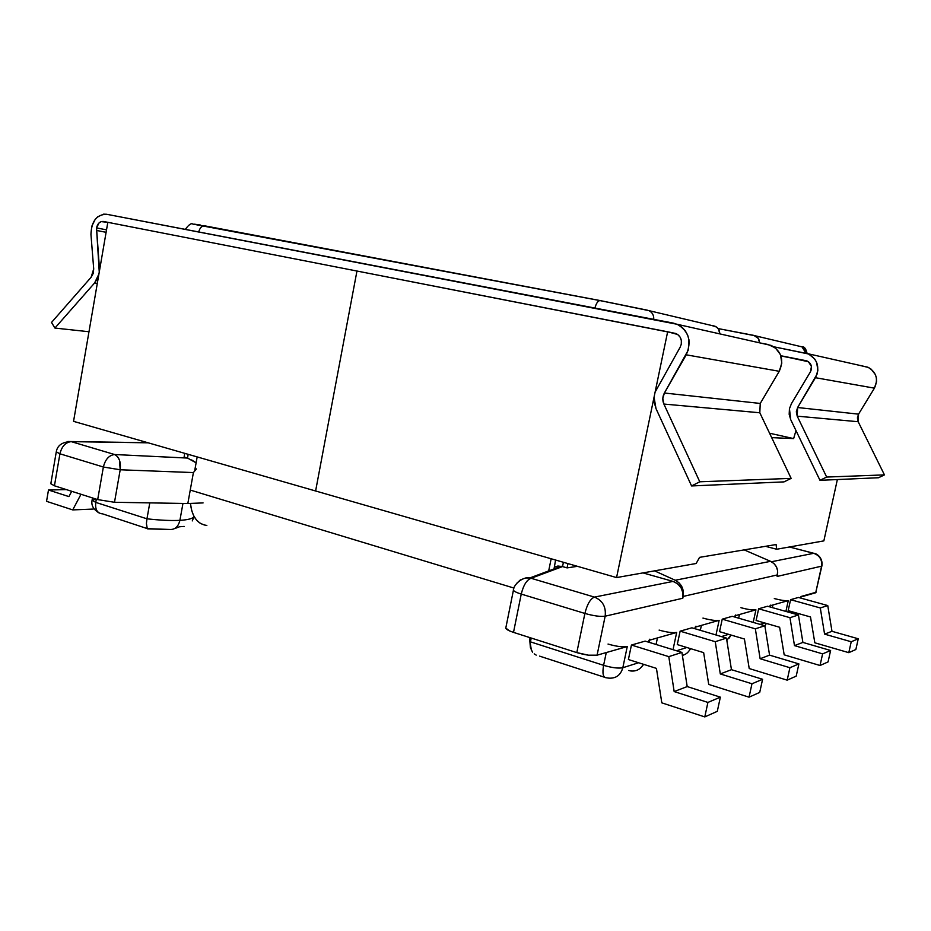 <?xml version="1.0" encoding="UTF-8"?>
<svg xmlns="http://www.w3.org/2000/svg" width="931" height="931" viewBox="0 0 931 931"><rect width="100%" height="100%" fill="white"/><g stroke="black" fill="none" stroke-linecap="round" stroke-linejoin="round"><path stroke-width="1.4" d="M786.195 600.728L788.278 600.588L785.904 611.434L788.278 600.588L769.937 605.825L788.278 600.588C785.613 600.984 780.958 600.309 774.301 598.563M793.934 613.704L796.308 612.947L793.934 613.704M801.044 596.503L800.427 597.993L800.625 597.062L815.707 592.756L821.573 566.164L777.152 576.429L777.49 574.893L683.179 596.422L682.795 598.249L605.162 616.194L597.074 655.18L627.261 646.556L622.827 667.725L638.585 662.756L622.827 667.725C620.709 675.115 616.043 678.583 608.839 678.14L606.116 677.756C603.067 677.419 602.229 673.276 603.602 665.328L530.437 641.855L531.217 638.038L530.437 641.855L529.786 640.423L530.402 647.534L532.497 652.154L530.402 647.534M649.873 639.178L648.476 642.146L648.849 640.388L676.674 632.452L673.02 649.687L676.674 632.452L648.849 640.388L649.943 639.492M676.546 650.769L686.869 647.51L676.546 650.769M696.027 626.388L694.84 628.681L695.166 627.168L719.139 620.325L715.997 634.977L719.139 620.325L716.591 620.535M721.42 636.595L728.589 634.337L721.42 636.595M735.723 615.088L734.78 617.055L735.048 615.787L755.925 609.828L753.202 622.385L755.925 609.828L753.633 609.991M760.092 624.387L764.665 622.944L760.092 624.387M770.437 605.15L769.716 606.861L770.461 605.197M719.547 631.649L722.235 619.162L732.232 616.31L764.851 625.772L732.232 616.31L722.235 619.162L755.344 628.821L722.235 619.162L719.547 631.649L744.416 639.015L749.222 668.551L787.172 680.154L796.203 676.127L798.903 663.908L769.565 655.133L764.851 625.772L755.344 628.821L764.851 625.772L769.565 655.133L798.903 663.908L796.203 676.127L787.172 680.154L789.907 667.713L798.903 663.908L789.907 667.713L760.127 658.741L769.565 655.133L760.127 658.741L755.344 628.821L760.127 658.741L789.907 667.713L787.172 680.154L749.222 668.551L744.416 639.015L719.547 631.649M756.1 620.477L758.637 608.793L767.551 606.244L798.437 614.972L767.551 606.244L758.637 608.793L789.965 617.695L758.637 608.793L756.1 620.477L779.631 627.261L756.1 620.477M788.173 610.655L790.582 599.68L798.449 597.446L827.752 605.557L798.449 597.446L790.582 599.68L820.292 607.955L824.587 634.127L851.225 641.762L848.793 652.666L814.823 642.797L810.505 616.962L788.173 610.655L790.582 599.68L820.292 607.955L827.752 605.557L820.292 607.955L824.587 634.127L831.988 631.299L827.752 605.557L831.988 631.299L824.587 634.127L851.225 641.762L848.793 652.666L855.857 649.512L858.266 638.782L831.988 631.299L858.266 638.782L851.225 641.762L858.266 638.782L855.857 649.512L848.793 652.666L814.823 642.797L810.505 616.962L788.173 610.655M677.279 644.578L680.13 631.16L691.908 627.808L726.471 638.096L715.252 641.703L720.303 673.939L751.969 683.773L749.048 697.168L759.719 692.408L762.594 679.281L731.452 669.68L726.471 638.096L691.908 627.808L680.13 631.16L715.252 641.703L680.13 631.16L677.279 644.578L703.65 652.631L677.279 644.578M628.39 659.532L631.439 645.043L645.171 641.122L681.911 652.422L645.171 641.122L631.439 645.043L668.795 656.634L674.16 691.558L707.909 702.428L704.79 716.917L717.301 711.331L720.361 697.156L687.194 686.578L681.911 652.422L668.795 656.634L631.439 645.043L628.39 659.532L656.436 668.388L628.39 659.532M567.945 563.592L567.072 567.887L577.441 566.316L567.072 567.887L562.533 566.572L563.406 562.277L562.533 566.572L567.072 567.887L567.945 563.592M505.719 627.983L509.432 630.857L513.505 632.382L576.813 652.608L513.505 632.382L521.244 594.083L584.889 613.448L576.813 652.608L588.473 655.18L597.074 655.18L605.162 616.194L682.795 598.249C683.726 589.975 680.468 584.365 673.032 581.41L643.007 572.902L673.032 581.41L677.617 583.772L681.085 587.81L682.912 592.896L682.795 598.249L683.366 591.569L681.957 586.879L679.118 582.946L675.231 580.246L770.554 561.323L675.231 580.246C681.515 583.725 684.157 589.114 683.179 596.422L777.49 574.893C778.339 568.736 776.023 564.209 770.554 561.323L744.172 549.884L770.554 561.323L773.952 563.569L776.419 566.863L777.653 570.808L777.152 576.429L821.573 566.164C822.317 559.81 819.687 555.528 813.694 553.317L789.407 546.986L813.694 553.317L771.438 561.754L813.694 553.317C819.687 555.528 822.317 559.81 821.573 566.164L815.707 592.756L821.852 566.06M801.032 596.492L816.08 592.244M772.905 604.975L772.334 607.594L772.905 604.975M739.458 614.53L738.667 618.184L739.458 614.53M735.676 614.972L735.048 615.787L755.925 609.828C752.958 610.282 747.954 609.572 740.925 607.699M796.633 614.472L797.076 613.168L796.633 614.472M764.886 625.958L766.073 623.351L764.886 625.958M726.832 640.377L730.812 634.989L726.832 640.377M675.231 580.246L654.563 570.854L675.231 580.246M820.036 665.502L828.066 661.906L830.615 650.49L802.894 642.413L798.437 614.972L789.965 617.695L794.48 645.614L822.608 653.876L820.036 665.502L784.181 654.83L820.036 665.502L822.608 653.876L830.615 650.49L828.066 661.906L820.036 665.502M784.181 654.83L779.631 627.261L784.181 654.83M802.894 642.413L830.615 650.49L822.608 653.876L794.48 645.614L802.894 642.413L794.48 645.614L789.965 617.695L798.437 614.972L802.894 642.413M50.809 483.736L54.44 485.796L50.821 483.713L56.267 451.896L59.933 453.793L103.376 467.013L120.204 469.771L193.404 472.587L196.406 468.91L193.404 472.587L187.829 503.52L203.074 502.915L187.829 503.52L193.404 472.587L120.204 469.771L114.501 502.286L187.829 503.52L114.501 502.286L120.204 469.771L103.376 467.013L97.685 499.598L54.44 485.796L59.933 453.793L103.376 467.013L97.685 499.598L114.501 502.286L97.685 499.598L54.44 485.796L59.933 453.793L56.279 451.826M184.105 457.063L184.769 453.339L184.105 457.063L187.468 458.029L184.105 457.063M505.917 627.424L505.766 628.181C506.313 629.461 508.896 630.869 513.505 632.382L521.244 594.083C523.478 585.087 526.771 579.815 531.101 578.279L594.455 597.097C590.37 598.784 587.182 604.231 584.889 613.448C593.699 615.915 600.46 616.822 605.162 616.194C600.46 616.822 593.699 615.915 584.889 613.448C587.182 604.231 590.37 598.784 594.455 597.097C602.625 600.483 606.197 606.849 605.162 616.194C606.197 606.849 602.625 600.483 594.455 597.097L673.032 581.41L594.455 597.097L531.101 578.279L562.533 566.572L557.89 566.036L554.946 566.921M530.437 641.855L603.602 665.328C602.229 673.276 603.067 677.419 606.116 677.756L608.839 678.14C616.043 678.583 620.709 675.115 622.827 667.725C618.452 668.598 612.039 667.795 603.602 665.328L606.267 652.55L603.602 665.328C612.039 667.795 618.452 668.598 622.827 667.725L627.261 646.556L624.014 646.882M562.405 566.537L531.101 578.279L529.739 577.988L531.101 578.279C526.771 579.815 523.478 585.087 521.244 594.083L584.889 613.448L576.813 652.608C585.587 655.156 592.337 656.018 597.074 655.18L627.261 646.556C622.897 647.313 616.485 646.486 608.036 644.066M657.437 637.944L656.064 644.473L657.437 637.944M673.811 632.708L676.674 632.452C672.88 633.08 667.015 632.3 659.101 630.089M701.392 625.399L700.333 630.322L701.392 625.399M695.957 626.179L695.166 627.168L719.139 620.325C715.799 620.861 710.4 620.116 702.952 618.091M630.904 670.983C636.42 671.484 640.575 669.249 643.356 664.257C640.575 669.249 636.42 671.484 630.904 670.983L628.774 670.495M682.376 655.412C686.054 654.458 688.707 652.177 690.348 648.57C688.707 652.177 686.054 654.458 682.376 655.412M529.972 637.642L529.797 640.435L529.972 637.642M534.196 653.865L536.198 655.121M521.244 594.083C516.612 592.64 514.005 591.336 513.412 590.184C514.005 591.336 516.612 592.64 521.244 594.083M513.563 589.509L505.766 628.181M513.412 590.184C512.876 586.088 521.767 576.277 529.739 577.988L525.503 577.988L520.313 579.955L516.74 583.306M661.813 702.847L704.79 716.917L661.813 702.847L656.436 668.388L661.813 702.847M720.361 697.156L707.909 702.428L704.79 716.917L717.301 711.331L720.361 697.156L707.909 702.428L674.16 691.558L668.795 656.634L681.911 652.422L687.194 686.578L674.16 691.558L687.194 686.578L720.361 697.156M708.724 684.436L749.048 697.168L708.724 684.436L703.65 652.631L708.724 684.436M751.969 683.773L762.594 679.281L759.719 692.408L749.048 697.168L751.969 683.773L720.303 673.939L731.452 669.68L762.594 679.281L751.969 683.773M726.471 638.096L731.452 669.68L720.303 673.939L715.252 641.703L726.471 638.096M147.657 528.889L169.558 529.448C174.819 529.867 178.275 526.83 179.904 520.348C188.155 519.847 192.88 518.579 194.079 516.53C192.88 518.579 188.155 519.847 179.904 520.348C171.129 520.801 160.144 520.289 146.958 518.811L149.786 502.88L146.958 518.811C160.144 520.289 171.129 520.801 179.904 520.348L182.953 503.438L179.904 520.348C178.298 526.771 174.877 529.809 169.651 529.46L148.273 528.692M184.187 526.422L179.38 526.783L175.435 528.331M191.658 459.937L196.115 462.835L187.468 458.029L188.132 454.316L187.562 458.064L114.594 454.526L71.233 441.643L148.18 442.819L71.233 441.643C65.554 442.295 61.783 446.345 59.933 453.793C61.783 446.345 65.554 442.295 71.233 441.643L114.594 454.526C109.008 455.247 105.261 459.414 103.376 467.013C105.261 459.414 109.008 455.247 114.594 454.526C119.18 456.946 121.053 462.02 120.204 469.771L119.459 460.123L117.411 456.527L114.594 454.526L187.596 458.075M146.958 518.811L95.765 502.391L96.324 499.167L95.765 502.391C95.032 509.001 96.952 512.783 101.526 513.737C96.952 512.783 95.032 509.001 95.765 502.391L92.076 500.273L95.765 502.391L146.958 518.811L146.411 523.525L147.273 528.68M92.099 500.18L95.59 499.284M194.114 516.612L192.263 520.918L194.114 516.612M102.305 513.761L147.179 528.575M67.882 441.492L70.837 441.538L67.882 441.492M93.275 509.059L93.659 508.326L93.275 509.059L72.723 509.909L93.275 509.059M46.55 501.332L72.723 509.909L46.55 501.332L48.482 490.02L68.917 496.607L71.687 491.3L68.917 496.607L48.482 490.02L66.322 489.59L48.482 490.02L46.55 501.332M80.997 494.28L72.723 509.909L80.997 494.28M554.154 568.213L555.574 560.031M197.174 456.912L194.777 470.225L197.174 456.912M191.158 490.346L513.993 588.066L191.158 490.346M548.51 571.75L551.152 558.751L548.51 571.75M204.331 525.026L200.188 523.257L196.604 520.161L193.718 515.855L191.658 510.491L190.436 503.415C192.019 516.88 197.488 524.211 206.857 525.433M315.609 490.986L73.549 421.347L315.609 490.986L356.957 271.037L107.821 222.323L73.549 421.347L107.821 222.323L101.153 221.613L99.07 222.893L96.521 227.897C97.639 223.393 99.931 221.252 103.388 221.45L356.957 271.037L315.609 490.986L616.566 577.581L315.609 490.986L356.957 271.037L315.609 490.986M776.663 549.243L765.491 546.311L776.663 549.243L823.854 540.888L776.663 549.243L776.093 544.542L776.663 549.243M675.731 333.484L356.957 271.037L667.643 331.785L616.566 577.581L696.144 563.499L616.566 577.581L667.643 331.785L675.731 333.484M807.375 361.147L780.958 355.968L807.375 361.147M769.576 433.218L793.643 438.594L771.683 437.628L793.643 438.594L769.576 433.218M795.97 430.553L793.643 438.594L795.97 430.553M696.144 563.499L699.577 557.355L776.093 544.542L699.577 557.355L696.144 563.499M837.365 479.546L823.854 540.888L837.365 479.546M805.967 360.669L807.096 361.03C810.517 362.729 811.948 365.522 811.39 369.409L810.47 371.748L811.448 366.488L808.411 361.74L780.876 355.747L805.967 360.681M808.038 353.745L773.87 346.798L808.655 354.013L814.648 358.9L816.603 362.31L817.872 370.096L817.115 374.041L797.623 407.522L796.319 411.805L797.215 416.169L858.184 421.72L797.215 416.169L797.623 407.522L858.545 414.155L858.184 421.72L884.45 474.891L826.67 477.056L884.45 474.891L878.503 477.743L819.978 480.315L790.722 419.672L789.441 408.721L791.478 403.554L810.47 371.748L791.478 403.554L789.441 408.721L789.174 414.318L790.722 419.672L819.978 480.315L878.503 477.743L884.45 474.891L858.184 421.72L857.393 417.903L858.545 414.155L874.418 388.157L876.571 381.524L876.408 378.033L875.431 374.704L871.276 369.258L868.344 367.431L858.44 365.092L867.797 367.198L808.038 353.745C817.639 359.25 820.118 367.245 815.463 377.707L797.623 407.522L858.545 414.155L874.418 388.157L815.463 377.707L874.418 388.157C878.561 379.033 876.35 372.051 867.797 367.198M681.271 344.261L680.142 347.24L681.271 344.261L681.352 340.525L680.084 337.092L677.652 334.485L667.783 331.808L676.057 333.601C680.224 335.73 681.957 339.291 681.271 344.261M655.11 392.114L680.142 347.24L655.11 392.114M106.518 229.864L96.521 227.897L99.256 272.073L99.361 267.43L100.036 267.534L99.361 267.43L96.521 227.897L106.518 229.864M760.243 403.449L779.247 371.294L686.228 354.816C691.942 341.386 688.928 331.215 677.198 324.291L106.576 214.258C96.673 214.502 91.459 221.194 90.947 234.356L93.705 268.908L91.133 277.24L51.519 322.44L54.917 328.061L88.98 331.739L54.917 328.061L94.566 283.012L97.441 278.52L98.895 274.11L94.566 283.012L97.301 283.42L94.566 283.012L54.917 328.061L51.519 322.44L91.133 277.24L93.205 273.446L93.705 268.908L90.947 234.356L91.75 226.338L95.183 219.39L97.685 216.807L103.539 214.165L106.576 214.258L673.45 323.138L677.954 324.628L681.981 327.223L685.274 330.784L687.66 335.125L688.998 339.978L688.265 350.114L664.397 393.01L662.814 398.491L663.884 404.054L699.775 481.793L691.57 485.947L655.983 408.558L654.097 401.738L654.062 397.153L655.983 408.558L691.57 485.947L784.018 481.886L691.57 485.947L699.775 481.793L791.141 478.383L699.775 481.793L663.884 404.054C662.302 400.318 662.465 396.641 664.397 393.01L760.243 403.449L779.247 371.294L686.228 354.816L664.397 393.01L760.243 403.449L759.812 412.77L663.884 404.054L759.801 412.759L791.141 478.383L759.812 412.77M768.075 344.493L760.185 342.969L771.357 345.482C781.575 351.394 784.205 359.994 779.247 371.294L781.819 363.09L780.481 354.688L775.511 347.996L768.075 344.493M600.309 300.608L647.348 310.174L600.309 300.608M713.821 325.908L711.971 325.559L716.509 327.037L718.546 329.19L719.733 333.589C719.651 330.144 718.138 327.724 715.194 326.327L713.821 325.908M718.127 328.573L753.901 335.404L758.358 338.465L759.475 342.55C759.393 339.35 757.974 337.103 755.192 335.788L718.127 328.573M201.48 225.791L195.626 224.464M194.486 224.173L200.712 225.093M106.099 232.308L96.405 230.423L106.099 232.308M784.018 481.886L791.141 478.383L784.018 481.886M826.67 477.056L819.978 480.315L826.67 477.056L797.215 416.169L826.67 477.056M198.722 231.959C199.769 228.083 201.643 226.035 204.343 225.802L204.389 225.814C201.678 226 199.781 228.048 198.722 231.959M600.169 300.573L204.971 225.884M594.932 308.056C596.131 303.494 597.783 300.992 599.867 300.562C597.772 301.027 596.143 303.494 594.956 307.986M653.76 319.356C653.923 315.272 652.328 312.374 648.954 310.663L648.86 310.617C652.282 312.316 653.923 315.225 653.76 319.356M800.707 346.483L801.987 346.879L805.862 353.012C805.792 350.103 804.465 348.043 801.905 346.844L800.707 346.483M800.928 596.98L800.695 598.063M770.321 605.72L770.053 606.954M735.537 615.647L735.199 617.183M764.898 626.051L766.329 623.421M728.938 638.363L731.091 635.07M789.5 546.974L813.775 553.293C816.65 553.386 823.039 557.704 821.933 565.722M649.198 642.367L649.663 640.156M695.387 628.844L695.783 626.994M531.426 650.466L529.797 640.435L530.333 637.758M643.658 664.362L641.634 666.887M604.522 677.244L539.608 656.134M690.639 648.663L688.544 651.56M561.207 566.234L529.739 577.988M92.483 497.945L92.076 500.273C91.04 505.3 93.403 509.536 99.152 512.993M56.267 451.896C57.326 445.46 62.179 442.004 70.837 441.538L147.843 442.714M677.198 324.291L771.357 345.482M185.316 229.375C188.795 224.65 191.286 222.881 192.822 224.08L599.867 300.562L648.86 310.617L715.194 326.327M755.204 335.788L801.905 346.844C804.175 346.332 805.885 348.473 807.061 353.291"/></g></svg>

